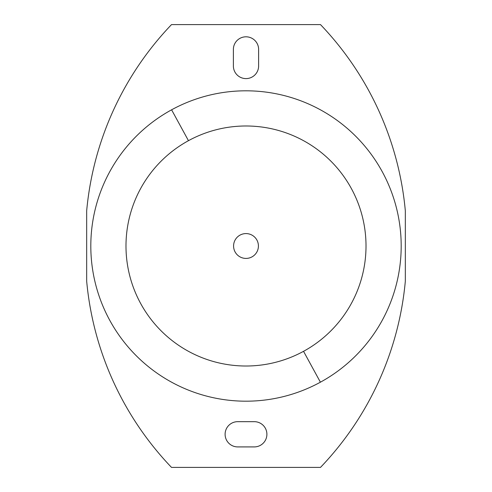<?xml version="1.0" encoding="UTF-8"?>
<svg xmlns="http://www.w3.org/2000/svg" width="492" height="492" viewBox="0 0 492 492"><rect width="100%" height="100%" fill="white"/><g stroke="black" fill="none" stroke-linecap="round" stroke-linejoin="round"><path stroke-width="0.74" d="M258.62 49.428L258.62 65.983L258.62 49.428A12.62 12.62 0 0 0 246 36.808A12.62 12.62 0 0 0 233.38 49.428A12.62 12.62 0 0 1 246 36.808A12.62 12.62 0 0 1 258.62 49.428M86.672 210.822A310.372 310.372 0 0 1 171.511 24.6L320.489 24.6A310.372 310.372 0 0 1 405.328 210.822L405.328 281.178A310.372 310.372 0 0 1 320.489 467.4L171.511 467.4A310.372 310.372 0 0 1 86.672 281.178L86.672 210.822L86.672 281.178A310.372 310.372 0 0 0 171.511 467.4L320.489 467.4A310.372 310.372 0 0 0 405.328 281.178L405.328 210.822A310.372 310.372 0 0 0 320.489 24.6L171.511 24.6A310.372 310.372 0 0 0 86.672 210.822M233.38 65.983A12.62 12.62 0 0 0 246 78.603A12.62 12.62 0 0 0 258.62 65.983A12.62 12.62 0 0 1 246 78.603A12.62 12.62 0 0 1 233.38 65.983L233.38 49.428L233.38 65.983M254.278 446.914A12.62 12.62 0 0 0 266.898 434.295A12.62 12.62 0 0 0 254.278 421.669L237.722 421.669A12.62 12.62 0 0 0 225.102 434.295A12.62 12.62 0 0 0 237.722 446.914L254.278 446.914L237.722 446.914A12.62 12.62 0 0 1 225.102 434.295A12.62 12.62 0 0 1 237.722 421.669L254.278 421.669A12.62 12.62 0 0 1 266.898 434.295A12.62 12.62 0 0 1 254.278 446.914M256.898 251.953A12.417 12.417 0 0 1 240.047 256.898A12.417 12.417 0 0 1 235.102 240.047A12.417 12.417 0 0 1 251.953 235.102A12.417 12.417 0 0 1 256.898 251.953A12.417 12.417 0 0 0 251.953 235.102A12.417 12.417 0 0 0 235.102 240.047A12.417 12.417 0 0 0 240.047 256.898A12.417 12.417 0 0 0 256.898 251.953M188.461 140.681A120.011 120.011 0 0 1 351.319 188.461A120.011 120.011 0 0 1 303.539 351.319A120.011 120.011 0 0 1 140.681 303.539A120.011 120.011 0 0 1 188.461 140.681L171.597 109.808A155.189 155.189 0 0 1 382.192 171.597A155.189 155.189 0 0 1 320.403 382.192L303.539 351.319A120.011 120.011 0 0 0 351.319 188.461A120.011 120.011 0 0 0 188.461 140.681A120.011 120.011 0 0 0 140.681 303.539A120.011 120.011 0 0 0 303.539 351.319L320.403 382.192A155.189 155.189 0 0 1 109.808 320.403A155.189 155.189 0 0 1 171.597 109.808L188.461 140.681M171.597 109.808A155.189 155.189 0 0 0 109.808 320.403A155.189 155.189 0 0 0 320.403 382.192A155.189 155.189 0 0 0 382.192 171.597A155.189 155.189 0 0 0 171.597 109.808"/></g></svg>

